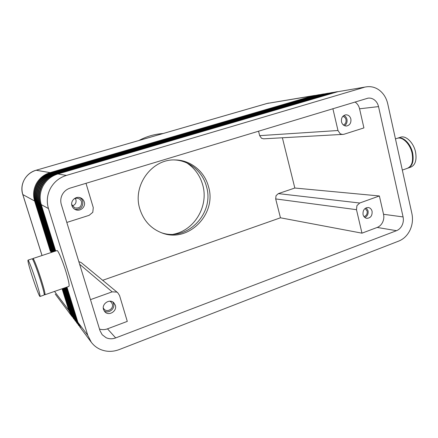<?xml version="1.0" encoding="UTF-8"?>
<svg xmlns="http://www.w3.org/2000/svg" width="438" height="438" viewBox="0 0 438 438"><rect width="100%" height="100%" fill="white"/><g stroke="black" fill="none" stroke-linecap="round" stroke-linejoin="round"><path stroke-width="0.66" d="M41.249 204.623L48.459 208.554C46.417 201.557 47.096 194.8 50.496 188.28C54.115 181.885 59.42 177.598 66.406 175.414L57.904 173.963C51.41 175.977 46.488 179.947 43.127 185.86C39.978 191.888 39.349 198.14 41.249 204.623L55.708 251.007M337.714 91.728L366.256 86.861L337.714 91.728L57.904 173.963M366.256 86.861C370.778 86.171 374.994 87.178 378.908 89.883C383.392 93.174 386.332 97.8 387.729 103.768L411.906 213.618C413.078 219.318 412.437 224.836 409.984 230.174C407.4 235.436 403.683 239.06 398.832 241.042L119.213 349.584C112.643 352.032 106.275 351.944 100.105 349.31C96.579 347.712 93.644 345.368 91.312 342.281L87.775 335.327L77.931 322.33L81.233 328.812L91.312 342.281M280.457 217.801L275.683 198.923L356.483 209.676L356.943 205.625L359.724 203.018L379.379 195.967L383.54 214.286C384.121 217.029 383.819 219.684 382.626 222.247C381.367 224.776 379.56 226.506 377.206 227.442L361.974 233.169L280.457 217.801L102.678 280.309M377.206 227.442L396.505 230.689C398.941 229.709 400.814 227.897 402.117 225.252C403.354 222.57 403.677 219.794 403.08 216.936L383.54 214.286M354.988 101.983L355.256 102.163C357.441 103.724 358.881 105.93 359.571 108.794L378.531 106.604C377.824 103.609 376.341 101.293 374.085 99.661C372.207 98.38 370.187 97.877 368.024 98.15L70.244 188.072C66.768 189.183 64.14 191.324 62.349 194.505C60.668 197.746 60.329 201.102 61.336 204.579L100.017 330.728L102.191 334.741L106.122 337.725C109.193 339.061 112.374 339.127 115.676 337.922L107.496 328.834C104.797 329.814 102.131 329.885 99.503 329.048M86.007 183.308L93.272 207.617L92.796 212.293L89.16 215.326L66.811 222.438M359.571 108.794L363.912 127.912L343.753 134.329L263.649 138.824L261.524 138.271L259.668 135.649L258.529 131.148M342.73 134.515L340.184 133.809L337.983 130.513L259.668 135.649M275.683 198.923L276.039 195.682L278.354 193.607L294.829 188.028L282.39 137.806M78.824 261.606L81.222 262.603L117.762 292.754L119.525 295.426L127.288 321.393L107.496 328.834M79.639 264.273L112.161 291.856L116.678 292.058L117.762 292.754M32.965 259.92L32.998 258.502C33.649 258.239 37.892 269.118 41.292 279.893C44.227 289.304 45.442 294.259 44.939 294.763L44.145 293.624M56.945 250.596L57.05 250.563C58.068 250.18 62.59 260.829 65.875 271.5C68.684 280.835 69.68 285.811 68.854 286.419L45.026 294.73M37.903 272.535L40.553 280.528M31.848 275.173C28.908 265.855 27.627 260.851 27.994 260.15C28.574 259.915 32.757 270.843 36.179 281.634C39.141 291.067 40.4 296.017 39.968 296.493C39.3 296.51 35.155 285.587 31.848 275.173M32.1 258.798L32.166 258.776C32.806 258.519 37.038 269.408 40.444 280.183C43.378 289.6 44.605 294.555 44.112 295.048L40.044 296.471M395.459 138.895L397.348 138.271C402.631 136.503 410.253 144.124 412.092 153.338C413.439 161.485 411.797 166.506 407.165 168.395L402.325 170.081M397.375 138.266L400.775 137.143C406.097 135.358 413.74 142.952 415.569 152.15C416.899 160.286 415.235 165.307 410.57 167.206L407.849 168.154M397.923 138.085C403.212 136.311 410.839 143.927 412.673 153.141C414.014 161.239 412.388 166.254 407.789 168.176M103.28 307.952L104.173 309.25C107.365 312.803 113.968 308.555 112.347 304.027L111.099 302.034L109.768 301.191M115.336 305.226C117.406 311.002 108.958 316.422 104.906 311.867L103.538 309.546C101.507 303.89 109.582 298.47 113.727 302.658L115.336 305.226M104.156 310.914C108.553 314.084 115.38 308.724 113.546 303.589L112.747 301.952M343.387 125.005C345.5 124.02 346.365 122.229 345.987 119.623C345.489 117.806 344.427 116.727 342.801 116.382M350.86 118.966C351.298 122.892 349.847 125.246 346.502 126.029C344 126.013 342.335 124.627 341.509 121.873C341.06 118.008 342.472 115.654 345.746 114.811C348.314 114.772 350.017 116.158 350.86 118.966M344.531 125.701C346.606 124.222 347.411 122.103 346.94 119.328C346.458 117.455 345.423 116.174 343.841 115.49M71.684 203.9L71.859 204.743L74.668 207.858C79.486 208.63 81.769 206.594 81.517 201.743C80.992 200.15 79.935 199.06 78.353 198.48C76.557 197.943 74.92 198.261 73.436 199.438M72.363 205.865C75.303 204.831 76.491 202.794 75.933 199.766L75.287 198.43M84.255 201.874C85.985 206.813 80.209 211.948 75.473 209.643C73.726 208.838 72.555 207.524 71.958 205.696C70.304 200.987 75.5 195.945 80.165 197.691C82.213 198.425 83.576 199.816 84.255 201.874M74.794 209.298C80.554 209.725 83.209 207.075 82.766 201.354C82.202 199.602 81.085 198.315 79.426 197.5M363.973 216.613C366.414 215.797 367.466 213.958 367.126 211.089L365.133 208.422M372.081 211.286C372.388 215.748 370.608 218.097 366.748 218.338C364.859 217.954 363.628 216.706 363.047 214.593C362.73 210.18 364.471 207.82 368.281 207.513C370.225 207.864 371.49 209.118 372.081 211.286M364.827 217.5C367.427 216.169 368.5 213.925 368.051 210.755L366.201 207.804M55.089 251.209L40.422 204.174C38.539 197.752 39.157 191.554 42.278 185.581C45.607 179.722 50.49 175.791 56.924 173.793L336.504 91.81L333.061 92.5L56.431 173.711C50.025 175.698 45.163 179.607 41.851 185.438C38.741 191.384 38.128 197.549 40 203.944L54.777 251.313M336.504 91.81L338.065 91.63M54.175 251.511L39.196 203.506C37.334 197.166 37.947 191.056 41.03 185.17C44.309 179.394 49.127 175.518 55.478 173.547L331.905 92.577L328.511 93.256L55.002 173.464C48.673 175.424 43.882 179.284 40.614 185.033C37.542 190.891 36.934 196.974 38.79 203.281L53.874 251.609M331.905 92.577L333.428 92.396M53.294 251.806L38.002 202.854C36.168 196.602 36.77 190.574 39.809 184.77C43.05 179.071 47.802 175.249 54.071 173.306L327.41 93.321L324.076 93.995L53.606 173.229C47.364 175.162 42.628 178.961 39.404 184.633C36.376 190.415 35.779 196.416 37.608 202.635L52.998 251.899M327.41 93.321L328.9 93.146M52.429 252.091L36.841 202.219C35.029 196.054 35.626 190.108 38.626 184.376C41.818 178.759 46.516 174.992 52.702 173.076L323.025 94.05L319.74 94.712L52.248 172.994C46.089 174.904 41.413 178.655 38.232 184.25C35.243 189.95 34.651 195.874 36.458 202.011L52.144 252.184M323.025 94.05L324.481 93.88M51.591 252.365L35.713 201.606C33.923 195.518 34.509 189.649 37.471 183.998C40.624 178.452 45.256 174.735 51.372 172.846L318.738 94.767L315.502 95.418L50.928 172.769C44.84 174.653 40.23 178.354 37.088 183.872C34.137 189.501 33.556 195.343 35.341 201.398L51.153 251.938L50.299 251.116L34.613 201.004C32.845 194.998 33.425 189.205 36.349 183.631C39.464 178.156 44.035 174.488 50.074 172.627L312.754 95.873L315.94 95.298M318.738 94.767L320.162 94.597M312.924 96.174L312.754 95.873L266.901 103.499L36.08 170.245L267.12 103.456L314.555 95.462M138.961 140.494C145.849 136.809 153.086 134.565 160.669 133.749L163.232 133.481M160.845 232.507C186.927 242.318 214.861 213.284 206.435 186.407C202.646 171.718 189.342 160.483 174.423 159.947M139.804 208.844C143.516 220.549 150.82 228.548 161.704 232.835C188.099 243.599 217.128 214.127 208.504 186.659C204.623 171.532 190.716 160.078 175.348 159.952C152.101 158.611 132.243 185.422 139.804 208.844M173.481 234.22C194.631 230.333 208.888 205.937 202.712 184.951C200.062 175.567 194.768 168.225 186.823 162.925M396.505 230.689L115.676 337.922M62.618 288.593L69.823 311.632L73.458 318.426L70.343 312.31L62.891 288.5M72.434 317.024L68.832 310.318L62.087 288.779M74 319.11L73.458 318.426M63.439 288.308L71.361 313.657L75.051 320.545L71.892 314.358L63.718 288.209M75.599 321.251L75.051 320.545M64.276 288.012L72.938 315.743L76.677 322.724L73.485 316.455L64.567 287.914M77.247 323.447L76.677 322.724M65.142 287.711L74.559 317.879L78.353 324.963L75.117 318.618L65.443 287.607M78.933 325.702L78.353 324.963M66.034 287.405L76.223 320.074L80.072 327.257L76.798 320.83L66.341 287.295M80.669 328.024L80.072 327.257M50.852 250.985L50.299 251.116M66.948 287.082L77.931 322.33M48.459 208.554L87.775 335.327M112.161 291.856L90.485 299.63M356.483 209.676L361.974 233.169M332.88 108.668L337.983 130.513M379.379 195.967L294.829 188.028M378.531 106.604L403.08 216.936M364.257 87.321L66.406 175.414M42.048 255.513L22.825 194.571L34.613 201.004L35.177 200.861M22.765 194.499L22.825 194.571C21.292 189.413 21.785 184.447 24.304 179.668C26.981 174.981 30.928 171.838 36.14 170.245L50.074 172.627L50.211 172.994M359.724 203.018L278.354 193.607M333.061 92.5L334.621 92.243L334.813 92.582M57.088 174.22L56.431 173.711M328.511 93.256L330.038 93.004L330.225 93.332M55.637 173.957L55.002 173.464M324.076 93.995L325.565 93.748L325.746 94.066M54.224 173.705L53.606 173.229M319.74 94.712L321.196 94.471L321.372 94.783M52.85 173.464L52.248 172.994M315.502 95.418L316.926 95.183L317.096 95.484M51.514 173.224L50.928 172.769M54.515 291.423L68.832 310.318L69.379 310.197M55.243 294.079L71.914 316.356M70.901 312.19L70.343 312.31L69.823 311.632M72.467 314.232L71.892 314.358L71.361 313.657M74.077 316.335L73.485 316.455L72.938 315.743M75.73 318.486L75.117 318.618L74.559 317.879M77.422 320.698L76.798 320.83L76.223 320.074M40 203.944L41.068 204.009M38.79 203.281L39.825 203.347M37.608 202.635L38.615 202.701M36.458 202.011L37.438 202.071M35.341 201.398L36.294 201.458M42.01 255.524L22.771 194.521C19.381 184.617 25.809 172.95 36.08 170.245M32.998 258.502L57.05 250.563M27.994 260.15L32.166 258.776M266.901 103.499L268.729 103.089"/></g></svg>
